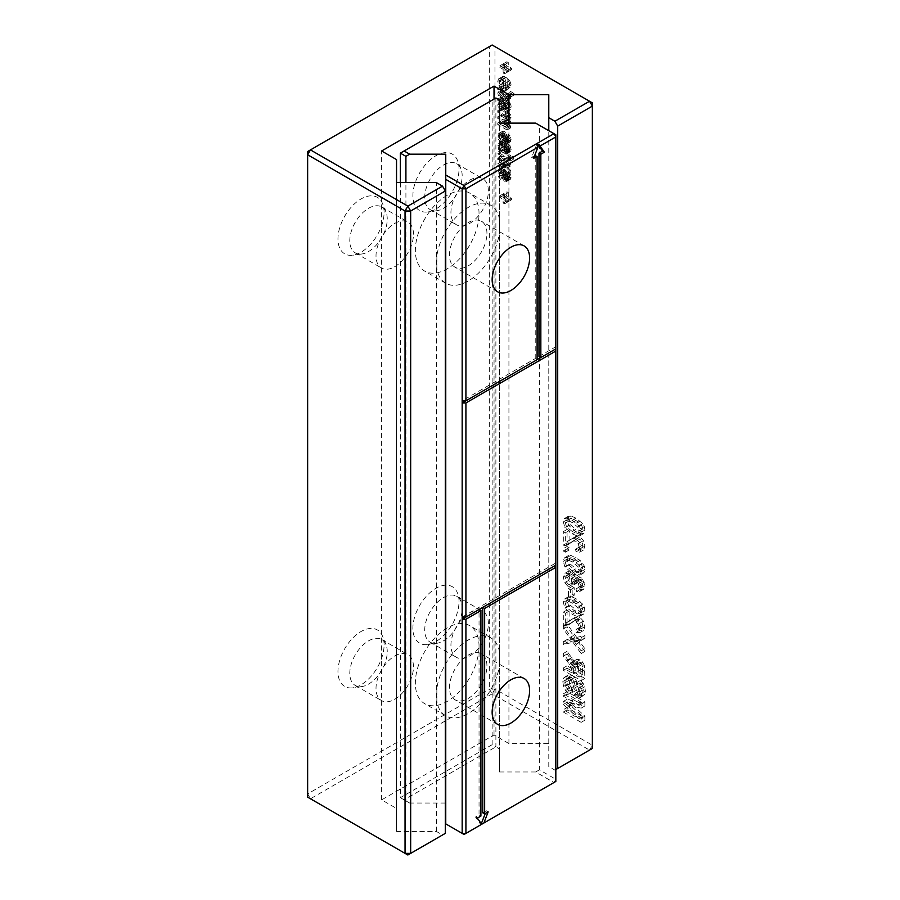 <?xml version="1.0" encoding="UTF-8"?>
<svg xmlns="http://www.w3.org/2000/svg" width="900" height="900" viewBox="0 0 900 900"><rect width="100%" height="100%" fill="white"/><g stroke="black" fill="none" stroke-linecap="round" stroke-linejoin="round"><path stroke-width="0.67" stroke-dasharray="4.5 3.38" d="M555.829 769.567L554.895 770.107L548.786 766.575L548.786 130.691M554.895 770.107L589.545 750.105L592.357 745.234L494.955 688.995L492.142 693.866L489.33 688.995L307.642 793.901L310.455 798.761L492.142 693.866L589.545 750.105L592.357 748.474L592.357 102.859L494.955 46.62L489.33 46.62L307.642 151.526L307.642 797.141L407.858 855L442.507 834.998L436.399 831.465L396.54 831.465L396.54 159.593M548.786 766.575L548.786 743.569L508.928 743.569L494.021 734.962L381.634 799.852L396.54 808.459M548.786 743.569L548.786 94.703M508.928 743.569L508.928 123.12M494.021 734.962L494.021 99.067M381.634 799.852L381.634 150.975M445.32 833.366L442.507 834.998M436.399 831.465L436.399 182.599M396.54 831.465L396.54 182.599M492.142 45L494.955 46.62L494.955 688.995L489.33 688.995L489.33 46.62L492.142 45M501.514 150.019L501.514 151.661L510.772 157.005L510.772 155.362L501.514 150.019L497.767 152.179L497.767 153.821L507.026 159.176L507.026 157.523L497.767 152.179M501.885 141.851L502.234 147.083L504.36 149.602L504.72 148.162L502.931 144.518L503.336 142.999L504.293 142.976L507.195 150.458L508.444 151.549L510.48 151.616L511.132 149.535L510.007 145.609L508.635 144.259L508.286 145.699L509.704 148.579L509.377 149.974L508.613 149.996L505.8 142.616L502.965 141.053L498.139 144.011L498.488 149.243L500.614 151.763L500.974 150.322L499.185 146.678L499.59 145.159L500.546 145.136L503.449 152.618L505.845 154.08L506.734 153.776L507.386 151.695L506.261 147.78L504.889 146.419L504.54 147.859L505.957 150.739L505.631 152.134L504.866 152.167L502.054 144.776L499.219 143.224L498.139 144.011L501.885 141.851M503.336 142.999L499.59 145.159L503.336 142.999M509.591 151.92L505.845 154.08L509.591 151.92M509.377 149.974L504.866 152.167L509.377 149.974M508.613 140.13L506.632 134.336L504.461 131.558L502.965 131.186L501.885 131.974L502.234 137.205L504.36 139.725L504.72 138.285L502.931 134.64L503.336 133.121L504.293 133.099L507.195 140.58L508.444 141.671L510.48 141.739L510.829 137.486L508.635 134.381L509.377 140.096L504.866 142.29L502.054 134.91L499.219 133.346L498.139 134.134L498.488 139.365L500.614 141.885L500.974 140.445L499.185 136.8L499.59 135.293L501.311 136.26L502.56 141.154L504.697 143.831L506.734 143.91L507.386 141.817L506.261 137.903L504.889 136.541L504.54 137.981L505.957 140.873L505.631 142.256L504.866 142.29L508.613 140.13M502.965 131.186L498.139 134.134L502.965 131.186M503.336 133.121L499.59 135.293L503.336 133.121M509.591 142.043L505.845 144.203L509.591 142.043M501.514 116.269L507.589 119.79L509.704 122.895L508.32 124.448L501.514 120.802L501.514 122.445L510.772 127.8L510.772 126.146L509.558 125.449L511.132 123.3L509.445 119.464L510.221 119.205L505.699 121.624L507.386 119.385L506.61 116.561L497.767 110.621L497.767 112.264L505.035 116.64L505.957 118.901L505.305 120.397L503.201 119.936L497.767 116.786L497.767 118.44L503.843 121.95L505.957 125.055L504.574 126.608L497.767 122.962L497.767 124.605L507.026 129.96L507.026 128.317L505.811 127.609L506.947 127.013L507.386 125.46L505.699 121.624L509.445 119.464L511.132 117.225L510.356 114.401L507.971 112.185L501.514 108.461L501.514 110.104L508.781 114.48L509.704 116.741L509.051 118.237L506.947 117.765L501.514 114.626L501.514 116.269L497.767 118.44M509.355 124.099L504.574 126.608L509.355 124.099M509.558 125.449L505.811 127.609L509.558 125.449M513.979 157.219L512.561 156.386L512.561 158.04L513.979 158.861L513.979 157.219L510.233 159.379L508.815 158.558L508.815 160.2L510.233 161.021L510.233 159.379M509.839 80.831L505.789 77.198L505.789 85.005L503.674 82.778L502.931 80.078L503.359 78.593L504.72 78.233L504.36 76.41L502.256 76.77L501.514 79.29L502.751 83.576L506.239 86.918L510.007 87.581L506.104 89.82L507.386 87.097L506.093 82.991L502.043 79.358L502.043 87.165L499.928 84.938L499.185 82.237L499.613 80.752L500.974 80.392L500.614 78.581L498.51 78.941L497.767 81.45L499.005 85.748L502.493 89.078L506.104 89.82L509.85 87.66L511.132 84.938L509.839 80.831L506.093 82.991M503.359 78.593L499.613 80.752L503.359 78.593M502.582 76.534L498.51 78.941L502.582 76.534M501.514 87.885L503.032 88.763L498.544 91.136L499.286 90.922L497.767 92.97L498.375 95.614L502.56 100.226L505.069 101.138L506.779 100.541L507.386 98.528L505.991 94.793L510.233 97.245L510.233 95.603L497.767 88.403L497.767 90.045L499.286 90.922L503.032 88.763L501.514 90.799L502.121 93.454L503.809 96.041L508.815 98.978L510.525 98.381L511.132 96.367L509.738 92.633L513.979 95.085L513.979 93.442L501.514 86.242L501.514 87.885L497.767 90.045M510.086 98.752L506.34 100.924L510.086 98.752M510.851 104.58L509.051 101.79L501.514 96.941L501.514 98.584L502.582 99.608L501.514 102.791L502.256 105.896L504.146 107.921L506.284 107.876L507.566 102.499L509.209 103.95L509.704 106.301L509.175 108.056L504.18 110.205L504.54 112.061L506.126 112.219L510.109 109.946L511.132 106.897L510.851 104.58L507.105 106.751L505.305 103.961L497.767 99.101L497.767 100.744L498.836 101.779L497.767 104.951L498.51 108.056L500.4 110.081L502.537 110.036L503.82 104.67L505.463 106.121L505.564 110.115L509.31 107.955L507.926 108.045L508.286 109.901L509.873 110.047L506.126 112.219L507.06 111.206L507.105 106.751M505.384 108.281L501.637 110.441L505.384 108.281M506.858 191.779L506.858 195.48L503.651 193.624L503.651 195.278L506.858 197.123L506.858 200.824L508.286 201.656L508.286 197.944L511.493 199.8L511.493 198.157L508.286 196.301L508.286 192.6L506.858 191.779L503.111 193.939L503.111 197.64L499.905 195.795L499.905 197.438L503.111 199.282L503.111 202.995L504.54 203.816L504.54 200.115L507.746 201.96L507.746 200.317L504.54 198.461L504.54 194.76L503.111 193.939M505.238 164.273L510.772 165.881L510.772 164.138L503.629 158.029L510.772 159.727L510.772 158.04L501.514 156.083L501.514 157.691L508.635 163.8L501.514 161.674L501.514 163.35L510.772 172.024L510.772 170.325L503.438 163.71L505.238 164.273L501.491 166.444L507.026 168.053L507.026 166.297L499.882 160.189L507.026 161.888L507.026 160.2L497.767 158.243L497.767 159.862L504.889 165.96L497.767 163.834L497.767 165.51L507.026 174.184L507.026 172.496L499.691 165.87L501.491 166.444M501.514 171.292L502.234 174.645L504.36 177.165L504.72 175.725L502.931 172.08L503.336 170.572L504.293 170.55L507.195 178.02L509.591 179.482L510.48 179.19L511.132 177.097L510.007 173.183L508.635 171.821L508.286 173.261L509.704 176.153L509.377 177.536L508.613 177.57L505.8 170.19L502.965 168.626L501.885 169.414L501.514 171.292L497.767 173.453L498.488 176.805L500.614 179.336L500.974 177.896L499.185 174.251L499.59 172.732L500.546 172.71L503.449 180.191L504.697 181.282L506.734 181.35L507.082 177.086L504.889 173.981L504.54 175.421L505.957 178.312L505.631 179.708L504.866 179.73L502.886 173.947L500.715 171.157L499.219 170.786L498.139 171.574L497.767 173.453M503.336 170.572L499.59 172.732L503.336 170.572M509.591 179.482L505.845 181.643L509.591 179.482M509.377 177.536L504.866 179.73L509.377 177.536M502.965 168.626L498.139 171.574L502.965 168.626M582.694 604.148L575.966 598.658L570.892 596.475L567.967 597.026L567.067 600.278L568.62 605.88L575.966 612.18L581.074 614.374L583.988 613.8L584.887 610.56L584.325 607.163L582.694 604.148L578.947 606.308L572.22 600.817L567.146 598.635L564.221 599.197L563.321 602.438L564.874 608.051L572.22 614.34L577.327 616.534L580.241 615.96L581.141 612.731L580.579 609.322L578.947 606.308M568.429 596.666L564.221 599.197L568.429 596.666M583.526 614.171L579.78 616.331L583.526 614.171M572.164 594.101L574.2 595.283L574.2 587.644L572.164 586.462L572.164 594.101L568.418 596.273L570.454 597.442L570.454 589.804L568.418 588.623L568.418 596.273M581.074 573.221L583.988 572.659L584.887 569.419L584.325 566.01L580.095 560.363L570.892 555.334L567.967 555.885L567.067 559.136L568.62 564.739L575.966 571.028L581.074 573.221L577.327 575.392L580.241 574.819L581.141 571.579L580.579 568.181L578.947 565.155L572.22 559.676L567.146 557.494L564.221 558.045L563.321 561.296L564.874 566.899L572.22 573.188L577.327 575.392M583.526 573.03L579.78 575.19L583.526 573.03M568.429 555.525L564.221 558.045L568.429 555.525M572.648 573.817L575.021 576.394L575.719 581.794L577.755 582.66L578.779 579.24L574.639 581.783L576.63 581.614L578.408 583.661L579.105 586.665L578.171 589.005L582.086 586.721L579.791 586.755L580.309 589.399L583.684 589.23L584.887 585.788L582.66 579.184L580.466 577.148L578.452 576.697L573.266 580.106L571.759 576.36L568.89 573.615L564.941 573.311L563.321 577.361L564.739 582.694L568.418 586.867L568.924 584.809L566.19 581.794L565.358 578.452L566.381 575.685L568.901 575.977L571.275 578.565L571.972 583.954L574.009 584.82L574.639 581.783L578.385 579.623L580.376 579.454L582.154 581.49L582.851 584.505L582.086 586.721L578.34 588.881L576.045 588.915L576.562 591.57L579.938 591.39L581.141 587.959L578.914 581.344L576.72 579.319L574.706 578.857L578.452 576.697L577.012 577.935L575.505 574.189L572.636 571.455L568.688 571.151L567.067 575.19L568.485 580.534L572.164 584.696L572.67 582.637L569.936 579.634L569.104 576.293L570.127 573.525L572.648 573.817L568.901 575.977M583.391 589.433L579.645 591.592L583.391 589.433M568.8 571.072L564.941 573.311L568.8 571.072M570.105 573.536L566.359 575.696L570.105 573.536M575.966 518.13L570.892 515.947L567.967 516.499L567.067 519.75L568.62 525.352L575.966 531.653L581.074 533.846L583.988 533.273L584.887 530.033L584.325 526.635L582.694 523.62L575.966 518.13L572.22 520.29L567.146 518.108L564.221 518.67L563.321 521.91L564.874 527.524L572.22 533.812L577.327 536.006L580.241 535.433L581.141 532.204L580.579 528.795L578.947 525.78L572.22 520.29M568.429 516.139L564.221 518.67L568.429 516.139M583.526 533.644L579.78 535.804L583.526 533.644M567.067 546.491L567.067 548.842L569.104 550.024L569.104 547.673L567.067 546.491L563.321 548.651L563.321 551.002L565.358 552.184L565.358 549.832L563.321 548.651M569.104 540.608L569.104 530.629L567.067 529.447L567.067 542.97L570.881 542.959L567.056 545.175L573.322 541.024L576.045 541.305L578.216 543.679L579.105 547.099L578.115 549.63L575.539 549.248L576.045 551.891L579.836 552.094L581.141 548.235L579.712 542.779L576.158 539.021L574.031 538.301L570.949 539.179L575.584 536.546L565.358 542.767L565.358 532.789L563.321 531.608L563.321 545.13L564.806 545.67L567.056 545.175L577.069 538.852L579.791 539.145L581.962 541.519L582.851 544.939L581.906 547.436L578.115 549.63L581.906 547.436L579.285 547.076L579.791 549.731L583.582 549.934L584.887 546.075L583.459 540.619L579.904 536.85L577.778 536.13L575.584 536.546L565.358 542.767M583.38 550.058L579.634 552.229L583.38 550.058M579.285 627.604L579.791 630.259L583.582 630.461L584.887 626.602L583.459 621.146L579.904 617.377L577.778 616.658L575.584 617.074L566.438 622.89L570.262 620.685L569.104 621.135L569.104 611.156L567.067 609.975L567.067 623.498L570.881 623.486L567.056 625.702L573.322 621.551L576.045 621.832L578.216 624.206L579.105 627.626L578.115 630.158L581.906 627.964L579.285 627.604L575.539 629.775L576.045 632.419L579.836 632.621L581.141 628.762L579.712 623.306L576.158 619.549L574.031 618.829L571.837 619.245L575.584 617.074L565.358 623.295L565.358 613.316L563.321 612.135L563.321 625.658L567.056 625.702L577.069 619.38L579.791 619.673L581.962 622.046L582.851 625.466L581.906 627.964L578.16 630.124L575.539 629.775M583.38 630.585L579.634 632.756L583.38 630.585M567.067 707.546L567.067 709.898L584.887 720.191L584.887 716.164L569.914 702.428L584.887 705.982L584.887 701.966L567.067 691.684L567.067 694.035L582.851 703.136L567.067 699.278L567.067 702.304L582.851 716.659L567.067 707.546L563.321 709.706L563.321 712.058L581.141 722.351L581.141 718.324L566.168 704.599L581.141 708.154L581.141 704.126L563.321 693.844L563.321 696.195L579.105 705.308L563.321 701.438L563.321 704.464L579.105 718.819L563.321 709.706M584.404 665.415L582.716 662.175L580.039 659.79L576.855 659.34L573.019 661.556L571.466 664.875L563.321 653.49L563.321 656.179L569.509 664.369L571.466 669.566L571.466 672.683L563.321 667.98L563.321 670.331L581.141 680.614L580.658 667.575L578.97 664.335L576.293 661.95L573.109 661.511L576.855 659.34L575.212 662.715L567.067 651.33L567.067 654.019L573.255 662.209L575.212 667.406L575.212 670.523L567.067 665.82L567.067 668.171L584.887 678.454L584.404 665.415L580.658 667.575M578.947 691.256L576.461 681.03L574.605 677.452L572.017 675.135L568.35 674.764L563.535 678.094L562.815 681.525L563.535 686.475L565.673 690.581L568.924 693.551L568.924 691.2L565.38 686.239L564.851 682.774L565.245 680.265L566.336 679.129L569.475 680.906L572.648 692.359L576.619 697.41L579.971 697.759L584.764 694.384L585.394 691.031L584.786 686.722L582.986 683.055L580.309 680.512L580.309 682.864L582.592 685.654L583.357 689.771L582.536 692.989L578.554 695.317L576.832 695.183L575.201 693.416L572.715 683.19L570.859 679.613L568.271 677.295L565.526 676.62L569.273 674.46L567.281 675.923L566.561 679.365L567.281 684.315L569.419 688.421L572.67 691.38L572.67 689.029L570.488 686.925L568.597 680.614L568.991 678.105L570.082 676.957L573.221 678.746L576.394 690.199L578.092 693.248L580.365 695.239L582.941 695.869L579.195 698.029L581.018 696.544L581.648 693.202L581.04 688.883L579.24 685.215L576.562 682.673L576.562 685.024L578.846 687.814L579.611 691.931L578.79 695.149L582.536 692.989L580.579 693.011L578.947 691.256L575.201 693.416M569.779 677.081L566.033 679.252L569.779 677.081M576.697 637.38L567.067 624.082L567.067 626.794L574.999 637.751L567.067 639.529L567.067 642.308L576.731 640.136L584.887 651.42L584.887 648.709L578.351 639.788L584.887 638.314L584.887 635.546L576.697 637.38L572.951 639.54L563.321 626.242L563.321 628.954L571.252 639.911L563.321 641.689L563.321 644.467L572.985 642.308L581.141 653.58L581.141 650.869L574.605 641.947L581.141 640.485L581.141 637.706L572.951 639.54M506.858 70.808L508.286 71.629L508.286 67.928L511.493 69.784L511.493 68.13L508.286 66.285L508.286 62.584L506.858 61.751L506.858 65.464L503.651 63.608L503.651 65.25L506.858 67.106L506.858 70.808L503.111 72.968L504.54 73.789L504.54 70.087L507.746 71.944L507.746 70.301L504.54 68.445L504.54 64.744L503.111 63.922L503.111 67.624L499.905 65.767L499.905 67.421L503.111 69.266L503.111 72.968M459.011 169.031A32.602 18.821 120 0 0 457.493 160.403A32.602 18.821 120 0 0 419.647 172.935A32.602 18.821 120 0 0 427.725 211.961A32.602 18.821 120 0 0 459.011 169.031M384.086 212.287A32.602 18.821 120 0 0 382.567 203.67A32.602 18.821 120 0 0 344.723 216.191A32.602 18.821 120 0 0 352.8 255.218A32.602 18.821 120 0 0 384.086 212.287M459.011 601.605A32.602 18.821 120 0 0 457.493 592.988A32.602 18.821 120 0 0 419.647 605.509A32.602 18.821 120 0 0 427.725 644.546A32.602 18.821 120 0 0 459.011 601.605M384.086 644.861A32.602 18.821 120 0 0 382.567 636.244A32.602 18.821 120 0 0 344.723 648.765A32.602 18.821 120 0 0 352.8 687.803A32.602 18.821 120 0 0 384.086 644.861M501.514 151.661L497.767 153.821M510.772 155.362L507.026 157.523M510.772 157.005L507.026 159.176M505.8 142.616L502.054 144.776M507.364 147.06L503.618 149.22M509.332 146.925L505.586 149.085M508.286 145.699L504.54 147.859M508.635 144.259L504.889 146.419M505.553 145.958L501.806 148.118M503.392 146.61L499.646 148.77M504.72 148.162L500.974 150.322M504.36 149.602L500.614 151.763M509.332 137.047L505.586 139.207M508.286 135.821L504.54 137.981M508.635 134.381L504.889 136.541M505.553 136.08L501.806 138.24M503.392 136.733L499.646 138.892M504.72 138.285L500.974 140.445M504.36 139.725L500.614 141.885M505.8 132.739L502.054 134.91M507.364 137.183L503.618 139.343M501.514 114.626L497.767 116.786M505.316 120.386L509.062 118.226L505.305 120.397M508.781 114.48L505.035 116.64M501.514 110.104L497.767 112.264M501.514 108.461L497.767 110.621M510.772 126.146L507.026 128.317M510.772 127.8L507.026 129.96M501.514 122.445L497.767 124.605M501.514 120.802L497.767 122.962M512.561 156.386L508.815 158.558M513.979 158.861L510.233 161.021M512.561 158.04L508.815 160.2M504.36 76.41L500.614 78.581M505.789 85.005L502.043 87.165M505.789 77.198L502.043 79.358M501.514 86.242L497.767 88.403M513.979 93.442L510.233 95.603M513.979 95.085L510.233 97.245M509.738 92.633L505.991 94.793M510.739 94.433L506.993 96.593M508.286 109.901L504.54 112.061M507.926 108.045L504.18 110.205M507.566 102.499L503.82 104.67M506.79 106.875L503.044 109.035M502.582 99.608L498.836 101.779M501.514 98.584L497.767 100.744M501.514 96.941L497.767 99.101M509.051 101.79L505.305 103.961M506.858 195.48L503.111 197.64M508.286 192.6L504.54 194.76M508.286 196.301L504.54 198.461M511.493 198.157L507.746 200.317M511.493 199.8L507.746 201.96M508.286 197.944L504.54 200.115M508.286 201.656L504.54 203.816M506.858 200.824L503.111 202.995M506.858 197.123L503.111 199.282M503.651 195.278L499.905 197.438M503.651 193.624L499.905 195.795M510.772 165.881L507.026 168.053M503.438 163.71L499.691 165.87M505.238 165.24L501.491 167.411M510.772 170.325L507.026 172.496M510.772 172.024L507.026 174.184M501.514 163.35L497.767 165.51M501.514 161.674L497.767 163.834M508.635 163.8L504.889 165.96M506.779 162.259L503.032 164.419M501.514 157.691L497.767 159.862M501.514 156.083L497.767 158.243M510.772 158.04L507.026 160.2M510.772 159.727L507.026 161.888M505.361 158.479L501.615 160.65M503.629 158.029L499.882 160.189M505.181 159.311L501.435 161.471M510.772 164.138L507.026 166.297M505.8 170.19L502.054 172.35M507.364 174.623L503.618 176.782M509.332 174.487L505.586 176.648M508.286 173.261L504.54 175.421M508.635 171.821L504.889 173.981M505.553 173.52L501.806 175.68M503.392 174.172L499.646 176.333M504.72 175.725L500.974 177.896M504.36 177.165L500.614 179.336M568.62 605.88L564.874 608.051M574.2 595.283L570.454 597.442M572.164 586.462L568.418 588.623M574.2 587.644L570.454 589.804M568.62 564.739L564.874 566.899M572.67 582.637L568.924 584.809M572.164 584.696L568.418 586.867M577.012 577.935L573.266 580.106M580.309 589.399L576.562 591.57M579.791 586.755L576.045 588.915M577.755 582.66L574.009 584.82M575.719 581.794L571.972 583.954M568.62 525.352L564.874 527.524M567.067 548.842L563.321 551.002M569.104 547.673L565.358 549.832M569.104 550.024L565.358 552.184M569.104 530.629L565.358 532.789M572.467 538.493L568.721 540.653M579.791 549.731L576.045 551.891M579.285 547.076L575.539 549.248M573.244 541.125L569.498 543.285M567.067 542.97L563.321 545.13M567.067 529.447L563.321 531.608M579.791 630.259L576.045 632.419M573.244 621.653L569.498 623.812M567.067 623.498L563.321 625.658M567.067 609.975L563.321 612.135M569.104 611.156L565.358 613.316M569.104 621.135L565.358 623.295M572.467 619.02L568.721 621.18M567.067 709.898L563.321 712.058M582.851 716.659L579.105 718.819M567.067 702.304L563.321 704.464M567.067 699.278L563.321 701.438M582.851 703.136L579.105 705.308M567.067 694.035L563.321 696.195M567.067 691.684L563.321 693.844M584.887 701.966L581.141 704.126M584.887 705.982L581.141 708.154M569.914 702.428L566.168 704.599M584.887 716.164L581.141 718.324M584.887 720.191L581.141 722.351M584.887 678.454L581.141 680.614M567.067 668.171L563.321 670.331M567.067 665.82L563.321 667.98M575.212 670.523L571.466 672.683M575.111 665.854L571.365 668.025M573.255 662.209L569.509 664.369M567.067 654.019L563.321 656.179M567.067 651.33L563.321 653.49M571.95 657.518L568.204 659.678M575.212 662.715L571.466 664.875M580.309 682.864L576.562 685.024M580.309 680.512L576.562 682.673M570.488 686.925L566.741 689.096M572.67 689.029L568.924 691.2M572.67 691.38L568.924 693.551M576.461 681.03L572.715 683.19M567.067 624.082L563.321 626.242M584.887 635.546L581.141 637.706M584.887 638.314L581.141 640.485M578.351 639.788L574.605 641.947M584.887 648.709L581.141 650.869M584.887 651.42L581.141 653.58M576.731 640.136L572.985 642.308M567.067 642.308L563.321 644.467M567.067 639.529L563.321 641.689M573.469 638.1L569.722 640.26M574.999 637.751L571.252 639.911M573.413 635.558L569.666 637.717M567.067 626.794L563.321 628.954M508.286 71.629L504.54 73.789M506.858 67.106L503.111 69.266M503.651 65.25L499.905 67.421M503.651 63.608L499.905 65.767M506.858 65.464L503.111 67.624M506.858 61.751L503.111 63.922M508.286 62.584L504.54 64.744M508.286 66.285L504.54 68.445M511.493 68.13L507.746 70.301M511.493 69.784L507.746 71.944M508.286 67.928L504.54 70.087M462.173 175.86A26.494 15.289 120 0 0 460.946 168.851A26.494 15.289 120 0 0 456.694 163.732A26.494 15.289 120 0 0 430.2 179.021A26.494 15.289 120 0 0 430.2 209.61A26.494 15.289 120 0 0 436.759 210.735A26.494 15.289 120 0 0 462.173 175.86M387.248 219.116A26.494 15.289 120 0 0 386.021 212.107A26.494 15.289 120 0 0 381.769 206.989A26.494 15.289 120 0 0 355.275 222.278A26.494 15.289 120 0 0 355.275 252.866A26.494 15.289 120 0 0 361.834 253.991A26.494 15.289 120 0 0 387.248 219.116M462.173 608.434A26.494 15.289 120 0 0 460.946 601.425A26.494 15.289 120 0 0 456.694 596.306A26.494 15.289 120 0 0 430.2 611.595A26.494 15.289 120 0 0 430.2 642.184A26.494 15.289 120 0 0 436.759 643.309A26.494 15.289 120 0 0 462.173 608.434M387.248 651.69A26.494 15.289 120 0 0 386.021 644.681A26.494 15.289 120 0 0 381.769 639.562A26.494 15.289 120 0 0 355.275 654.863A26.494 15.289 120 0 0 355.275 685.44A26.494 15.289 120 0 0 361.834 686.565A26.494 15.289 120 0 0 387.248 651.69M503.46 87.986L503.46 81.821L505.103 83.475L505.957 86.288L505.181 88.133L509.029 85.905L507.206 85.826L503.46 87.986L505.282 88.065L509.029 85.905L509.704 84.127L505.957 86.288M502.571 98.584L500.029 96.255L499.185 93.712L499.995 92.16L502.447 92.745L505.103 95.13L505.957 97.706L505.136 99.259L502.571 98.584L506.317 96.424L503.775 94.095L502.931 91.552L503.741 90L506.194 90.585L508.849 92.97L509.704 95.546L508.882 97.099L506.317 96.424M499.871 92.216L503.741 90L499.871 92.216M505.294 99.18L509.04 97.02L505.294 99.18M501.896 103.556L501.593 108.124L500.49 108.484L499.556 107.381L499.556 103.759L506.137 101.666L502.391 103.826M506.137 101.666L505.339 105.953L504.236 106.324L503.303 105.221L503.303 101.599L499.556 103.759L504.27 100.901L505.642 101.396M501.593 108.124L505.339 105.953L501.593 108.124M572.231 611.989L566.595 607.477L565.358 603.619L566.606 601.2C567.439 600.829 569.317 601.492 572.231 603.169L577.732 607.556L579.105 611.572L577.901 614.014L572.231 611.989L575.977 609.829L570.341 605.306L569.104 601.447L570.352 599.04C571.185 598.669 573.064 599.332 575.977 601.009L581.479 605.396L582.851 609.413L581.648 611.854L577.901 614.014L581.794 611.775L575.977 609.829M566.404 601.312L570.352 599.04L566.404 601.312M572.231 570.847L566.595 566.325L565.358 562.466L566.606 560.059C567.439 559.688 569.317 560.34 572.231 562.028L577.732 566.415L579.105 570.431L577.901 572.873L572.231 570.847L575.977 568.688L570.341 564.165L569.104 560.306L570.352 557.899C571.185 557.528 573.064 558.18 575.977 559.868L581.479 564.244L582.851 568.271L581.648 570.712L577.901 572.873L581.794 570.634L575.977 568.688M566.404 560.16L570.352 557.899L566.404 560.16M572.231 531.461L566.595 526.95L565.358 523.091L566.606 520.673C567.439 520.301 569.317 520.965 572.231 522.641L577.732 527.029L579.105 531.045L577.901 533.486L572.231 531.461L575.977 529.301L570.341 524.779L569.104 520.92L570.352 518.512C571.185 518.141 573.064 518.805 575.977 520.481L581.479 524.869L582.851 528.885L581.648 531.326L577.901 533.486L581.794 531.248L575.977 529.301M566.404 520.785L570.352 518.512L566.404 520.785M573.502 673.852L573.817 665.269L574.83 664.065L576.36 664.335L578.329 666.619L579.105 677.092L573.502 673.852L577.249 671.692L577.564 663.109L578.576 661.905L580.106 662.175L582.075 664.459L582.851 674.921L579.105 677.092M574.582 664.178L578.576 661.905L574.582 664.178M488.396 190.991A26.494 15.289 120 0 0 482.918 178.864A26.494 15.289 120 0 0 456.424 194.164A26.494 15.289 120 0 0 456.424 224.752A26.494 15.289 120 0 0 476.831 217.654A26.494 15.289 120 0 0 488.396 190.991M413.471 234.248A26.494 15.289 120 0 0 407.993 222.12A26.494 15.289 120 0 0 381.499 237.42A26.494 15.289 120 0 0 381.499 268.009A26.494 15.289 120 0 0 401.906 260.91A26.494 15.289 120 0 0 413.471 234.248M488.396 623.576A26.494 15.289 120 0 0 482.918 611.449A26.494 15.289 120 0 0 456.424 626.738A26.494 15.289 120 0 0 456.424 657.326A26.494 15.289 120 0 0 476.831 650.227A26.494 15.289 120 0 0 488.396 623.576M413.471 666.832A26.494 15.289 120 0 0 407.993 654.705A26.494 15.289 120 0 0 381.499 669.994A26.494 15.289 120 0 0 381.499 700.582A26.494 15.289 120 0 0 401.906 693.484A26.494 15.289 120 0 0 413.471 666.832M507.206 85.826L507.206 79.65L503.46 81.821M507.206 79.65L508.849 81.315L505.103 83.475M508.849 81.315L509.704 84.127M503.303 101.599L504.27 100.901L503.303 101.599M582.851 674.921L577.249 671.692M539.415 769.826L535.669 771.986L553.961 782.539L555.829 779.299L539.415 769.826L539.415 125.28L535.669 123.12M481.298 823.702L480.904 824.715L555.829 781.459L555.829 134.764L539.415 125.28M535.669 771.986L499.567 771.986L499.567 123.12M538.976 356.456L555.829 346.725L555.829 348.885M445.759 154.181L445.759 823.894L464.051 834.457L480.904 824.715L475.504 817.031L479.036 814.984L479.036 609.514M482.782 812.824L486.315 810.788L485.235 813.566M462.173 617.085L555.829 563.006L555.829 565.178M537.097 359.696L535.23 358.616L462.173 400.793M535.23 358.616L535.23 155.306M537.097 143.415L531.697 157.343L534.645 155.644M445.32 803.048L409.657 803.048L404.111 799.852L495.889 746.854L499.567 748.98L499.567 100.114M499.567 771.986L499.567 748.98M499.567 225.562L499.567 232.504L499.567 225.562M499.567 658.136L499.567 665.077L499.567 658.136M480.904 824.715L481.702 824.265M477.371 818.111L475.504 817.031M488.183 811.867L486.315 810.788M480.904 816.064L479.036 814.984M533.565 158.422L531.697 157.343M404.111 799.852L400.365 797.681L405.911 800.887L405.911 182.599M405.911 800.887L409.657 803.048M499.567 219.735A45.034 25.999 120 0 0 490.725 205.222A45.034 25.999 120 0 0 458.629 214.684A45.034 25.999 120 0 0 436.849 255.938L436.849 268.718A45.034 25.999 120 0 0 445.691 283.219A45.034 25.999 120 0 0 477.787 273.757A45.034 25.999 120 0 0 499.567 232.504M436.849 255.938L436.849 268.718M499.567 652.309A45.034 25.999 120 0 0 490.725 637.796A45.034 25.999 120 0 0 458.629 647.258A45.034 25.999 120 0 0 436.849 688.523L436.849 701.291A45.034 25.999 120 0 0 445.691 715.804A45.034 25.999 120 0 0 477.787 706.342A45.034 25.999 120 0 0 499.567 665.077M436.849 688.523L436.849 701.291M400.365 182.599L400.365 797.681L492.142 744.694L495.889 746.854L495.889 97.987L400.365 153.146M479.036 213.705A45.034 25.999 120 0 0 469.71 193.095A45.034 25.999 120 0 0 424.676 219.094A45.034 25.999 120 0 0 424.676 271.091A45.034 25.999 120 0 0 459.371 259.02A45.034 25.999 120 0 0 479.036 213.705M486.934 233.404A26.494 15.289 120 0 0 481.455 221.276A26.494 15.289 120 0 0 454.961 236.576A26.494 15.289 120 0 0 454.961 267.165A26.494 15.289 120 0 0 475.38 260.066A26.494 15.289 120 0 0 486.934 233.404M479.036 646.279A45.034 25.999 120 0 0 469.71 625.669A45.034 25.999 120 0 0 424.676 651.668A45.034 25.999 120 0 0 424.676 703.665A45.034 25.999 120 0 0 459.371 691.605A45.034 25.999 120 0 0 479.036 646.279M486.934 665.989A26.494 15.289 120 0 0 481.455 653.861A26.494 15.289 120 0 0 454.961 669.15A26.494 15.289 120 0 0 454.961 699.739A26.494 15.289 120 0 0 475.38 692.64A26.494 15.289 120 0 0 486.934 665.989M492.142 744.694L492.142 100.147M501.514 143.719L497.767 145.879M504.461 141.424L500.715 143.595M506.632 144.214L502.886 146.374M507.735 148.68L503.989 150.84M508.118 149.524L504.371 151.684M509.704 148.579L505.957 150.739M510.007 145.609L506.261 147.78M510.829 147.364L507.082 149.524M511.132 149.535L507.386 151.695M510.941 150.84L507.195 153.011M508.444 151.549L504.697 153.709M507.195 150.458L503.449 152.618M506.306 148.871L502.56 151.031M505.058 143.977L501.311 146.138M502.931 144.518L499.185 146.678M502.234 147.083L498.488 149.243M508.118 139.646L504.371 141.806M509.704 138.701L505.957 140.873M510.007 135.743L506.261 137.903M510.829 137.486L507.082 139.646M511.132 139.657L507.386 141.817M510.941 140.963L507.195 143.134M508.444 141.671L504.697 143.831M507.195 140.58L503.449 142.74M506.306 138.994L502.56 141.154M505.058 134.1L501.311 136.26M502.931 134.64L499.185 136.8M502.234 137.205L498.488 139.365M501.514 133.841L497.767 136.013M504.461 131.558L500.715 133.718M506.632 134.336L502.886 136.507M507.735 138.803L503.989 140.974M507.589 119.79L503.843 121.95M506.947 117.765L503.201 119.936M509.704 116.741L505.957 118.901M509.445 115.504L505.699 117.664M507.409 113.501L503.662 115.672M507.971 112.185L504.225 114.345M510.356 114.401L506.61 116.561M511.132 117.225L507.386 119.385M510.683 121.196L506.936 123.356M511.132 123.3L507.386 125.46M506.363 123.604L502.616 125.764M509.704 122.895L505.957 125.055M509.175 121.14L505.429 123.311M506.216 77.434L502.47 79.594M511.132 84.938L507.386 87.097M506.239 86.918L502.493 89.078M502.751 83.576L499.005 85.748M501.514 79.29L497.767 81.45M502.931 80.078L499.185 82.237M503.674 82.778L499.928 84.938M511.132 96.367L507.386 98.528M508.815 98.978L505.069 101.138M506.306 98.066L502.56 100.226M503.809 96.041L500.062 98.212M502.121 93.454L498.375 95.614M501.514 90.799L497.767 92.97M510.131 102.96L506.385 105.131M511.132 106.897L507.386 109.058M510.806 109.046L507.06 111.206M509.704 106.301L505.957 108.461M509.209 103.95L505.463 106.121M507.949 102.712L504.202 104.873M507.026 105.401L503.28 107.573M504.146 107.921L500.4 110.081M502.256 105.896L498.51 108.056M501.514 102.791L497.767 104.951M501.75 100.957L498.004 103.117M502.853 98.044L499.106 100.204M505.642 99.731L501.896 101.903M507.645 100.89L503.899 103.05M502.234 174.645L498.488 176.805M504.461 168.998L500.715 171.157M506.632 171.787L502.886 173.947M507.735 176.254L503.989 178.414M508.118 177.086L504.371 179.246M509.704 176.153L505.957 178.312M510.007 173.183L506.261 175.343M510.829 174.926L507.082 177.086M511.132 177.097L507.386 179.257M510.941 178.414L507.195 180.574M508.444 179.111L504.697 181.282M507.195 178.02L503.449 180.191M506.306 176.434L502.56 178.594M505.058 171.54L501.311 173.7M502.931 172.08L499.185 174.251M580.095 601.504L576.349 603.664M584.325 607.163L580.579 609.322M584.887 610.56L581.141 612.731M581.074 614.374L577.327 616.534M575.966 612.18L572.22 614.34M567.067 600.278L563.321 602.438M570.892 596.475L567.146 598.635M575.966 598.658L572.22 600.817M575.966 571.028L572.22 573.188M567.067 559.136L563.321 561.296M570.892 555.334L567.146 557.494M575.966 557.505L572.22 559.676M580.095 560.363L576.349 562.523M582.694 562.995L578.947 565.155M584.325 566.01L580.579 568.181M584.887 569.419L581.141 571.579M575.021 576.394L571.275 578.565M569.104 576.293L565.358 578.452M569.936 579.634L566.19 581.794M568.485 580.534L564.739 582.694M567.067 575.19L563.321 577.361M572.636 571.455L568.89 573.615M575.505 574.189L571.759 576.36M580.466 577.148L576.72 579.319M582.66 579.184L578.914 581.344M584.291 582.311L580.545 584.471M584.887 585.788L581.141 587.959M582.851 584.505L579.105 586.665M582.154 581.49L578.408 583.661M580.376 579.454L576.63 581.614M577.732 582.221L573.986 584.393M575.966 580.028L572.22 582.188M570.892 515.947L567.146 518.108M580.095 520.976L576.349 523.136M582.694 523.62L578.947 525.78M584.325 526.635L580.579 528.795M584.887 530.033L581.141 532.204M581.074 533.846L577.327 536.006M575.966 531.653L572.22 533.812M567.067 519.75L563.321 521.91M577.778 536.13L574.031 538.301M579.904 536.85L576.158 539.021M583.459 540.619L579.712 542.779M584.887 546.075L581.141 548.235M582.851 544.939L579.105 547.099M581.962 541.519L578.216 543.679M579.791 539.145L576.045 541.305M577.069 538.852L573.322 541.024M568.553 543.499L564.806 545.67M582.851 625.466L579.105 627.626M581.962 622.046L578.216 624.206M579.791 619.673L576.045 621.832M577.069 619.38L573.322 621.551M568.553 624.026L564.806 626.197M577.778 616.658L574.031 618.829M579.904 617.377L576.158 619.549M583.459 621.146L579.712 623.306M584.887 626.602L581.141 628.762M572.715 703.125L568.969 705.285M572.501 704.779L568.755 706.939M582.716 662.175L578.97 664.335M584.887 669.803L581.141 671.962M575.212 667.406L571.466 669.566M574.526 664.301L570.78 666.461M570.791 658.845L567.045 661.005M574.2 660.791L570.454 662.951M580.039 659.79L576.293 661.95M577.62 686.273L573.874 688.433M580.579 693.011L576.832 695.183M583.357 689.771L579.611 691.931M582.592 685.654L578.846 687.814M582.986 683.055L579.24 685.215M584.786 686.722L581.04 688.883M585.394 691.031L581.648 693.202M584.764 694.384L581.018 696.544M580.365 695.239L576.619 697.41M578.092 693.248L574.346 695.408M576.394 690.199L572.648 692.359M575.246 685.564L571.5 687.724M574.346 681.278L570.6 683.438M573.221 678.746L569.475 680.906M571.658 677.284L567.911 679.444M568.991 678.105L565.245 680.265M568.597 680.614L564.851 682.774M569.126 684.079L565.38 686.239M569.419 688.421L565.673 690.581M567.281 684.315L563.535 686.475M566.561 679.365L562.815 681.525M567.281 675.923L563.535 678.094M572.017 675.135L568.271 677.295M574.605 677.452L570.859 679.613M580.252 639.36L576.506 641.52M580.016 641.981L576.27 644.141M503.775 94.095L500.029 96.255M502.931 91.552L499.185 93.712M506.194 90.585L502.447 92.745M508.849 92.97L505.103 95.13M509.704 95.546L505.957 97.706M502.931 103.331L499.185 105.491M503.303 105.221L499.556 107.381M504.236 106.324L500.49 108.484M505.62 104.468L501.874 106.627M570.341 605.306L566.595 607.477M569.104 601.447L565.358 603.619M575.977 601.009L572.231 603.169M581.479 605.396L577.732 607.556M582.851 609.413L579.105 611.572M570.341 564.165L566.595 566.325M569.104 560.306L565.358 562.466M575.977 559.868L572.231 562.028M581.479 564.244L577.732 566.415M582.851 568.271L579.105 570.431M570.341 524.779L566.595 526.95M569.104 520.92L565.358 523.091M575.977 520.481L572.231 522.641M581.479 524.869L577.732 527.029M582.851 528.885L579.105 531.045M577.249 665.921L573.502 668.092M577.564 663.109L573.817 665.269M580.106 662.175L576.36 664.335M582.075 664.459L578.329 666.619M582.851 668.52L579.105 670.68M498.724 143.381L502.47 141.221M505.53 152.213L509.276 150.053M506.543 153.922L510.289 151.751M499.702 145.08L503.449 142.92M505.53 142.335L509.276 140.175M506.543 144.045L510.289 141.885M499.702 135.203L503.449 133.043M498.724 133.515L502.47 131.344M506.498 127.395L510.244 125.235M505.339 126.495L509.085 124.324M499.86 80.55L503.606 78.39M502.245 110.284L505.991 108.112M498.724 170.955L502.47 168.795M505.53 179.775L509.276 177.615M506.543 181.485L510.289 179.325M499.702 172.643L503.449 170.482M571.826 541.733L575.572 539.572M571.826 622.26L575.572 620.1M460.946 168.851L457.493 160.403M436.759 210.735L427.725 211.961M386.021 212.107L382.567 203.67M361.834 253.991L352.8 255.218M460.946 601.425L457.493 592.988M436.759 643.309L427.725 644.546M386.021 644.681L382.567 636.244M361.834 686.565L352.8 687.803M430.2 209.61L456.424 224.752M456.694 163.732L482.918 178.864M355.275 252.866L381.499 268.009M381.769 206.989L407.993 222.12M430.2 642.184L456.424 657.326M456.694 596.306L482.918 611.449M355.275 685.44L381.499 700.582M381.769 639.562L407.993 654.705M500.074 103.207L503.82 101.047M501.255 108.551L505.001 106.391M490.725 205.222L469.71 193.095M445.691 283.219L424.676 271.091M490.725 637.796L469.71 625.669M445.691 715.804L424.676 703.665M524.126 678.499L481.455 653.861M497.632 724.376L454.961 699.739M524.126 245.914L481.455 221.276M497.632 291.803L454.961 267.165"/><path stroke-width="1.35" d="M445.32 190.991L445.32 833.366L410.67 853.38L405.045 853.38L405.045 211.005L307.642 154.766L307.642 151.526L310.455 149.895L307.642 154.766L307.642 797.141L407.858 855L410.67 853.38L410.67 211.005L407.858 206.134L310.455 149.895L492.142 45L589.545 101.239L592.357 106.099L592.357 748.474L557.707 768.488L557.707 126.112L554.895 121.241L548.786 117.709L548.786 94.703L508.928 94.703L494.021 86.096L381.634 150.975L396.54 159.593L396.54 182.599L436.399 182.599L442.507 186.131L407.858 206.134L405.045 211.005L410.67 211.005L445.32 190.991L442.507 186.131M548.786 130.691L548.786 117.709M557.707 768.488L555.829 769.567M554.895 121.241L589.545 101.239L592.357 102.859L592.357 106.099L557.707 126.112M508.928 123.12L508.928 94.703M494.021 99.067L494.021 86.096M480.904 610.594L465.919 619.245L465.919 833.366L462.173 833.366L464.051 834.457L481.702 824.265L477.371 818.111L480.904 816.064L480.904 610.594L479.036 609.514L462.173 619.245L462.173 617.085L465.919 617.085L555.829 565.178L555.829 567.337L484.65 608.434L484.65 813.904L488.183 811.867L483.863 823.016L480.904 824.715M462.173 617.085L462.173 402.952L555.829 348.885L555.829 136.924L540.056 146.025L544.376 152.179L542.509 151.099L537.097 143.415L464.051 185.591L445.759 175.028L445.759 154.181L409.657 154.181L404.111 150.975L495.889 97.987L499.567 100.114L499.567 123.12L535.669 123.12L555.829 134.764L555.829 136.924L553.961 133.672L537.097 143.415L540.056 146.025M483.863 823.016L555.829 781.459L555.829 567.337M485.235 813.566L481.298 823.702M537.097 143.415L537.896 147.274L533.565 158.422L537.097 156.386L537.097 359.696L465.919 400.793L462.173 400.793L462.173 402.952L465.919 402.952L555.829 351.045L555.829 565.178L482.782 607.354L482.782 812.824L484.65 813.904M534.645 155.644L537.097 156.386M544.376 152.179L540.844 154.226L538.976 153.146L542.509 151.099M538.976 153.146L538.976 356.456L540.844 357.536L555.829 348.885L555.829 351.045M529.605 690.626A26.494 15.289 120 0 0 524.126 678.499A26.494 15.289 120 0 0 497.632 693.788A26.494 15.289 120 0 0 497.632 724.376A26.494 15.289 120 0 0 518.04 717.278A26.494 15.289 120 0 0 529.605 690.626M484.65 608.434L482.782 607.354M540.844 154.226L540.844 357.536M465.919 619.245L462.173 619.245L462.173 833.366L445.759 823.894L445.759 175.028M462.173 400.793L462.173 188.831L445.759 179.359M465.919 617.085L465.919 402.952M405.911 182.599L405.911 156.341L409.657 154.181M465.919 400.793L465.919 188.831L464.051 185.591L462.173 188.831L465.919 188.831L537.896 147.274M400.365 182.599L400.365 153.146L404.111 150.975M400.365 153.146L405.911 156.341M529.605 258.041A26.494 15.289 120 0 0 524.126 245.914A26.494 15.289 120 0 0 497.632 261.214A26.494 15.289 120 0 0 497.632 291.803A26.494 15.289 120 0 0 518.04 284.704A26.494 15.289 120 0 0 529.605 258.041"/></g></svg>
